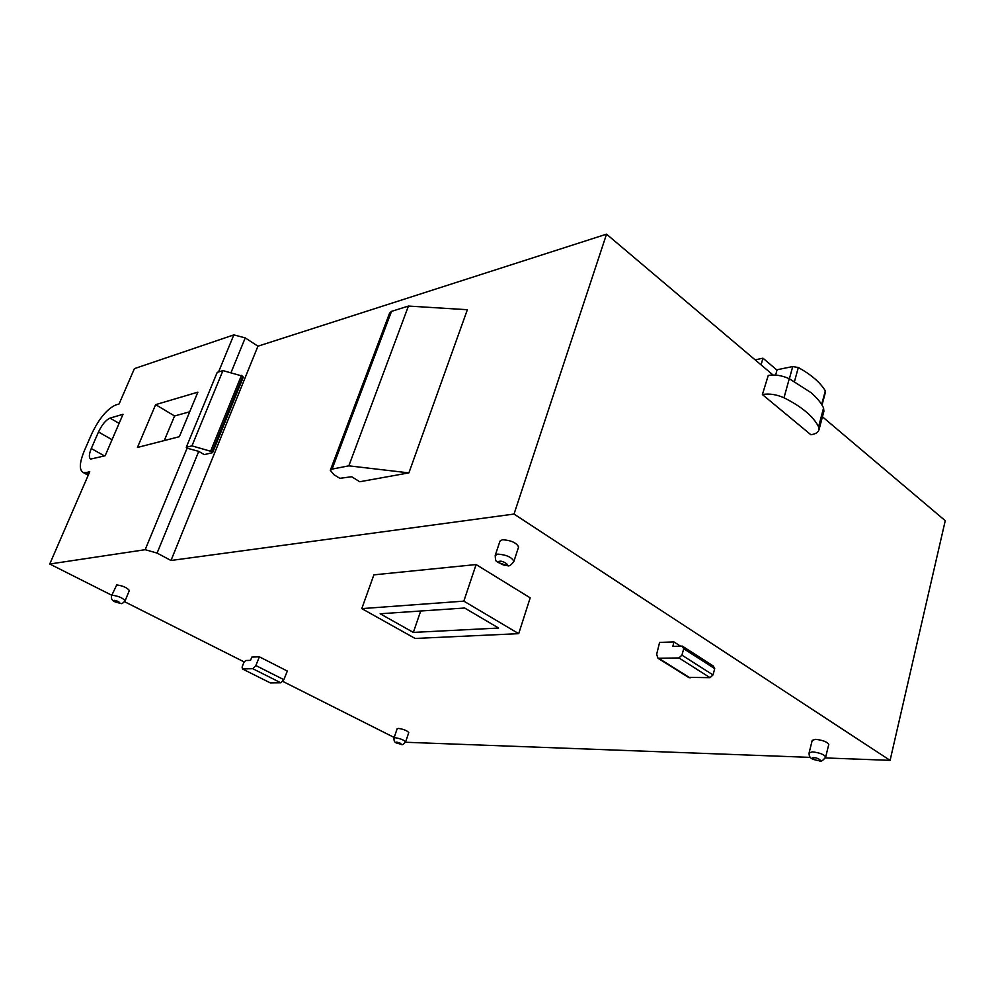 <?xml version="1.0" encoding="UTF-8"?>
<svg xmlns="http://www.w3.org/2000/svg" width="995" height="995" viewBox="0 0 995 995"><rect width="100%" height="100%" fill="white"/><g stroke="black" fill="none" stroke-linecap="round" stroke-linejoin="round"><path stroke-width="1.49" d="M393.983 738.041L397.142 728.788L398.435 728.402C403.734 729.248 407.179 730.653 408.758 732.606L408.746 732.668M495.286 555.235L499.963 541.143L502.425 539.725C511.057 540.297 516.442 542.723 518.594 547.001L518.507 547.25M809.146 752.742L812.218 740.355L815.601 739.322C822.877 740.18 827.268 741.897 828.76 744.496L828.736 744.596M111.651 595.582L116.713 584.936C122.833 585.756 127.037 587.61 129.35 590.495L129.313 590.595M762.381 394.555L762.916 394.443C769.632 393.423 776.66 394.53 783.998 397.789L789.259 378.709C781.958 375.438 774.956 374.356 768.252 375.451L762.381 394.555L810.875 434.74C815.639 434.031 818.35 432.352 819.022 429.703L818.586 426.755C813.201 416.283 801.671 406.632 783.998 397.789M673.926 641.899L672.831 646.414L682.296 646.091L683.727 648.752L681.923 655.145L678.951 657.944L657.969 658.255L656.663 654.275L659.598 642.422L673.926 641.899L680.543 646.153M405.487 742.258L810.415 757.382M825.377 757.941L890.09 760.354L514.029 514.054L170.991 560.483L157.086 553.083L145.183 549.7L49.75 564.016L111.788 595.259M124.586 601.701L244.297 661.998M282.866 681.426L394.182 737.482M476.107 564.551L530.186 597.846L518.706 633.653L463.832 601.142L476.107 564.551L373.884 574.849L361.782 608.617L415.126 638.454L518.706 633.653M252.78 668.702L242.469 668.963L242.096 667.048L243.825 662.496L245.678 660.518L250.516 660.357L251.847 657.098L259.397 656.824L287.319 671.065L283.873 679.684L280.814 682.794L252.78 668.702L255.852 665.543L283.873 679.684M688.465 677.359L710.057 677.67L713.005 674.933L714.733 668.64L713.266 665.978L682.296 646.091M890.09 760.354L945.25 520.696L822.442 416.793M773.04 375.003L606.54 234.161L514.029 514.054M88.194 475.262L83.294 472.563C78.978 470.038 79.389 462.638 84.525 450.337L91.702 433.895C99.04 418.596 107.05 408.957 115.719 404.99L119.089 403.958L134.4 368.635L233.837 334.892L218.539 371.956M49.75 564.016L89.737 471.717L86.416 472.525L88.816 473.856M83.294 472.563L86.416 472.525M145.183 549.7L187.085 448.185L198.751 451.369L204.249 454.615L212.607 452.663L243.228 377.292L242.78 376.209L212.097 451.68L212.607 452.663M186.276 447.252L191.948 445.872L222.942 370.6L217.208 372.366L186.276 447.252L187.085 448.185M91.291 448.521L98.493 431.967C102.037 424.591 105.868 419.977 110.022 418.111L123.019 414.281L105.134 455.76L90.794 459.056C88.742 457.874 88.903 454.367 91.291 448.521L104.45 455.934M179.361 436.693L137.447 447.451L155.63 404.642L197.868 392.154L179.361 436.693M198.751 451.369L157.086 553.083M170.991 560.483L257.929 346.198L245.243 337.89L230.989 372.677M606.54 234.161L257.929 346.198M348.835 465.834L408.435 306.062L467.364 309.719L408.895 472.886L359.717 481.742L351.67 476.742L339.83 478.321L333.997 474.727L330.315 470.324L332.081 469.105L348.835 465.834L408.895 472.886M463.832 601.142L361.782 608.617M242.469 668.963L270.366 682.918L280.814 682.794M259.397 656.824L255.852 665.543M710.057 677.67L678.951 657.944M245.243 337.89L233.837 334.892M823.86 411.457L823.574 407.95L818.586 426.755M155.63 404.642L174.573 415.985L164.275 440.561M189.722 411.768L174.573 415.985M408.435 306.062L391.495 311.385L389.617 313.027L330.415 470.075M464.64 608.02L498.619 628.044L413.335 632.41L380.14 613.766L464.64 608.02M713.005 674.933L681.923 655.145M683.727 648.752L714.733 668.64M776.647 369.829L792.729 366.558L789.371 378.772M775.615 375.103L777.008 370.128L762.966 358.188L761.075 364.879M755.13 359.854L762.966 358.188M823.574 407.95C821.124 402.838 816.945 397.739 811.049 392.664L789.259 378.709M242.78 376.209L222.942 370.6M212.097 451.68L191.948 445.872M420.711 611.005L413.335 632.41M794.507 381.433L798.313 367.528L792.729 366.558M825.502 391.98L825.303 390.848C820.266 382.478 811.273 374.705 798.313 367.528M821.671 404.517L825.303 390.848M210.741 450.884L241.462 375.389M400.798 744.173C397.453 743.414 396.072 742.718 396.669 742.108C400.027 742.867 401.395 743.563 400.798 744.173M405.612 741.934C403.41 744.422 402.017 745.23 401.433 744.384C397.055 742.693 393.771 743.961 393.97 738.103L395.251 737.743C400.562 738.613 404.007 740.006 405.612 741.934L408.758 732.606M506.082 565.197C503.719 566.18 495.386 560.981 499.838 561.292C502.214 560.284 510.559 565.521 506.082 565.197M518.594 547.001L513.893 561.367C511.231 565.073 509.117 566.516 507.549 565.72L497.537 562.312C496.58 560.446 495.51 563.046 495.212 555.484L497.662 554.115C506.306 554.737 511.716 557.15 513.893 561.367L513.806 561.628M818.636 760.553C815.713 760.889 809.631 757.096 814.084 757.705C817.019 757.369 823.101 761.175 818.636 760.553M828.76 744.496L825.688 757.033C822.977 760.69 820.85 761.959 819.295 760.827C814.619 759.608 808.649 759.682 809.122 752.842L812.492 751.872C819.793 752.755 824.183 754.484 825.688 757.033L825.663 757.133M119.649 603.057C116.079 602.323 114.276 601.415 114.214 600.321C117.783 601.067 119.599 601.975 119.649 603.057M129.35 590.495L125.096 600.793C123.019 603.181 121.626 604.052 120.917 603.405C117.733 602.51 110.072 602.074 111.614 595.682L112.41 595.259C118.542 596.104 122.771 597.958 125.096 600.793L125.059 600.893M658.989 658.454L690.057 677.906M110.022 418.111L119.102 423.385M112.049 439.715L98.493 431.967M391.495 311.385L332.081 469.105M657.969 658.255L689.025 677.707M819.022 429.703L823.984 410.96M825.527 391.856L822.019 405.077"/></g></svg>
